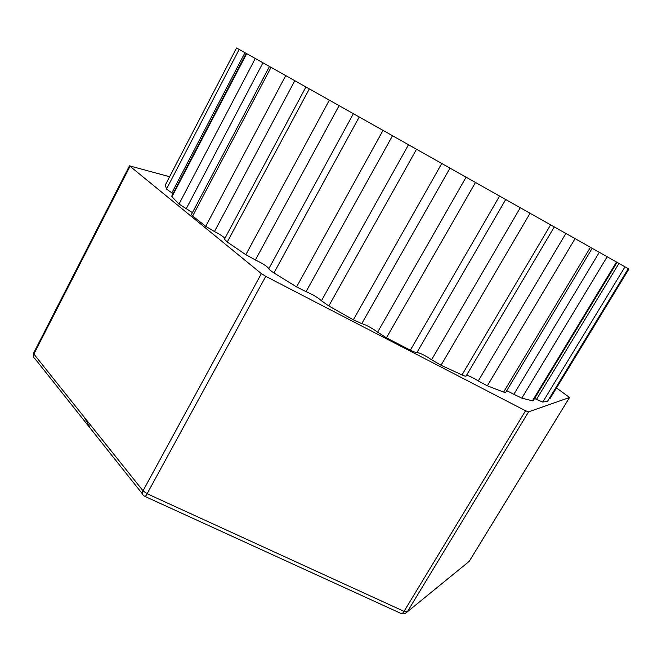 <?xml version="1.0" encoding="UTF-8"?>
<svg xmlns="http://www.w3.org/2000/svg" width="662" height="662" viewBox="0 0 662 662"><rect width="100%" height="100%" fill="white"/><g stroke="black" fill="none" stroke-linecap="round" stroke-linejoin="round"><path stroke-width="0.99" d="M143.968 495.821C142.264 494.754 141.949 493.082 143.033 490.807L147.121 493.728C145.814 496.045 145.052 496.922 144.837 496.368L143.968 495.821M145.16 496.517L400.808 613.368C401.577 614.154 402.662 613.484 404.043 611.357L407.296 611.862L404.639 613.848L401.553 613.715M556.502 387.982L569.56 397.473L528.574 411.863L525.554 410.754L265.76 276.368L261.358 273.621L129.479 165.831L33.572 353.152L33.861 354.054C32.992 356.048 33.357 357.588 34.945 358.672L142.487 493.96M129.479 165.831L169.604 176.746M467.314 562.899L469.325 561.177M165.401 184.864L236.549 47.97L239.172 49.435L166.493 189.067L172.997 193.685M171.797 192.965L244.973 52.703L239.172 49.435M244.973 52.703L246.223 53.399M246.678 53.647L246.223 53.39L171.698 196.167L171.963 196.755L246.678 53.647L255.284 58.488L179.005 204.061L192.435 212.643M186.221 208.77L262.955 62.799L255.284 58.488M262.955 62.799L269.475 66.473L191.442 214.521L192.634 216.027L271.048 67.35L269.475 66.473M285.719 75.609L205.725 226.346L214.455 231.551L294.789 80.714L271.048 67.35M294.789 80.714L305.91 86.979L224.451 239.214L227.265 242.019L309.32 88.89L305.91 86.979M329.337 100.161L245.834 254.713L255.391 259.959L339.093 105.663L309.32 88.89M339.093 105.663L353.384 113.707L268.838 268.664C269.02 269.442 270.725 270.866 273.952 272.926L359.234 117L353.384 113.707M383.008 130.397L296.576 286.911L306.059 291.652L392.5 135.743L359.234 117M392.5 135.743L408.504 144.755L321.451 300.755L328.799 305.96L416.522 149.273L408.504 144.755M441.753 163.489L353.326 319.854L361.775 323.594L449.978 168.131L416.522 149.273M449.978 168.131L466.089 177.209L377.597 332.167L386.442 337.81L475.473 182.497L466.089 177.209M499.562 196.068L410.366 350.19C413.849 351.927 416.034 352.705 416.936 352.54L505.694 199.535L475.473 182.497M505.694 199.535L520.266 207.744L431.583 359.739L441.016 365.25L530.047 213.255L520.266 207.744M550.61 224.848L461.985 374.94C464.434 376.024 465.808 376.38 466.122 376.008L554.284 226.925L530.047 213.255M554.284 226.925L565.869 233.454L478.262 380.94L487.331 385.805L575.071 238.643L565.869 233.454M590.43 247.307L503.592 392.094L505.694 392.401L592.176 248.3L575.071 238.643M592.176 248.308L599.3 252.321L513.869 394.279L521.813 398.143L607.17 256.757L599.3 252.321M616.504 262.028L532.422 400.816L533.175 400.758L617.05 262.342L607.17 256.757M617.05 262.351L618.945 263.418L536.477 399.401L542.774 402.066L624.986 266.827L618.945 263.418M549.427 398.334L550.205 398.317L628.9 269.062L624.986 266.827M214.455 231.551C219.809 234.307 223.293 236.566 224.915 238.337M255.391 259.959C262.839 263.542 267.324 266.438 268.838 268.664M306.059 291.652C312.613 294.4 317.743 297.437 321.451 300.755M361.775 323.594C366.765 325.199 372.036 328.054 377.597 332.167M416.936 352.54C419.882 352.838 424.764 355.246 431.583 359.739M466.544 375.296C468.886 375.677 472.792 377.555 478.262 380.94M506.728 390.679L513.869 394.279M534.598 398.408L536.477 399.401M628.279 268.698L547.548 401.329L628.312 268.714M547.548 401.329L542.774 402.066M532.422 400.816L521.813 398.143M503.592 392.094L487.331 385.805M461.985 374.94L441.016 365.25M410.366 350.19L386.442 337.81M353.326 319.854L328.799 305.96M296.576 286.911L273.952 272.926M245.834 254.713L227.265 242.019M205.725 226.346L192.634 216.027M179.005 204.061L171.963 196.755M166.493 189.067L165.335 184.996M525.554 410.754L404.043 611.357L147.121 493.728L265.76 276.368M261.358 273.621L143.033 490.807L33.861 354.054L129.951 166.419M569.519 397.498L469.217 561.343L407.296 611.862L528.574 411.863M33.572 353.152L33.588 357.091M569.56 397.473L469.284 561.268M236.549 47.97L165.351 184.921M84.066 416.944L89.502 426.436"/></g></svg>
